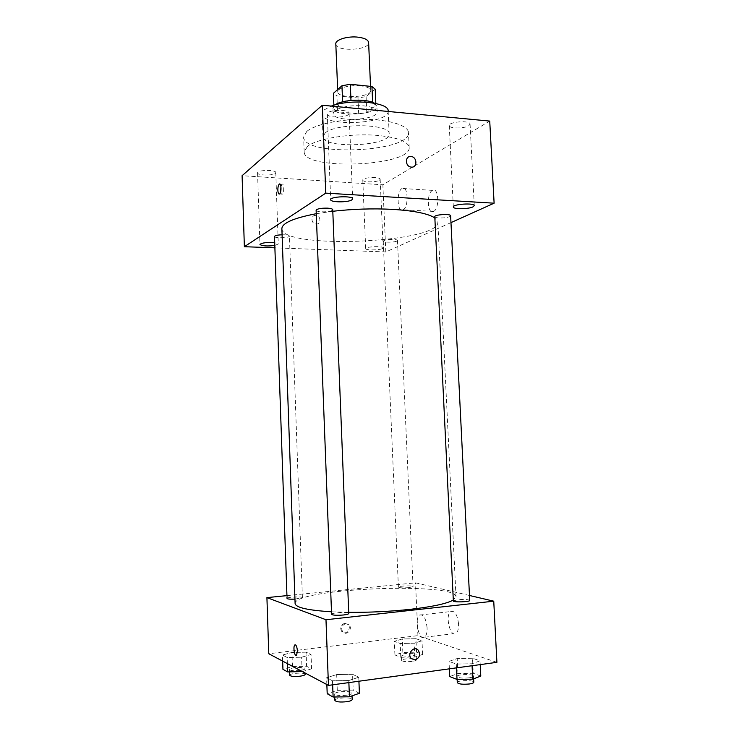 <?xml version="1.0" encoding="UTF-8"?>
<svg xmlns="http://www.w3.org/2000/svg" width="739" height="739" viewBox="0 0 739 739"><rect width="100%" height="100%" fill="white"/><g stroke="black" fill="none" stroke-linecap="round" stroke-linejoin="round"><path stroke-width="0.55" stroke-dasharray="3.69 2.77" d="M335.811 43.906C335.46 51.952 369.648 50.52 368.622 42.529M360.623 85.853C350.184 84.625 337.141 88.117 337.751 91.867C337.363 98.998 371.689 97.557 370.701 90.491C370.313 88.181 366.95 86.639 360.623 85.853M375.218 89.197L366.101 96.597L358.009 98.001L336.919 95.913L333.391 93.326M333.862 105.224L334.028 109.354L342.619 101.816M350.979 100.421L372.622 102.361M350.988 100.652L342.628 102.102M334.028 109.354L337.557 111.811L336.919 95.913M372.641 102.767L375.92 105.317L366.784 112.411L358.674 113.769L337.557 111.811M374.424 103.22L376.899 106.268C378.146 115.284 332.411 117.205 332.901 108.116L335.109 104.864M334.638 110.804L333.113 113.483C332.615 122.434 378.377 120.512 377.13 111.635C376.631 108.753 372.16 106.832 363.727 105.862C350.582 105.104 340.882 106.749 334.638 110.804M366.784 112.411L366.101 96.597M375.92 105.317L375.837 103.506M358.674 113.769L358.009 98.001M388.141 110.989C389.859 124.337 321.502 127.21 322.093 113.76L324.264 109.843L331.284 106.083M325.169 132.992C335.986 122.729 390.866 123.635 389.167 133.879C390.839 146.331 322.352 149.204 322.989 136.65L325.169 132.992M306.777 131.45C314.842 124.429 340.476 118.942 365.168 119.312C389.887 119.626 408.371 125.63 408.482 132.595C410.727 152.41 303.055 156.927 303.627 136.992L306.777 131.45M307.35 146.581L304.182 151.874C303.572 170.875 411.374 166.358 409.175 147.477C408.168 141.5 397.721 137.491 377.841 135.449C351.025 132.946 316.301 138.618 307.35 146.581M379.43 180.233L380.169 179.291C380.502 176.473 362.221 177.305 362.784 180.076C362.479 182.357 376.188 182.468 379.43 180.233M468.794 125.713L470.069 124.097C470.401 120.106 448.508 121.686 449.266 125.593C448.961 128.678 464.286 128.762 468.794 125.713M348.291 114.647L349.094 113.279C349.492 108.873 326.546 109.714 327.303 114.083C326.943 117.704 344.476 118.157 348.291 114.647M275.324 173.332L275.776 172.566C276.155 169.527 256.996 169.887 257.569 172.917C257.218 175.503 272.663 175.854 275.324 173.332M489.735 121.085L382.857 184.778L242.096 175.697M382.423 248.59L383.181 247.888C383.541 245.782 365.149 246.595 365.694 248.664C365.352 250.364 379.135 250.309 382.423 248.59M274.806 245.477L278.27 243.999L274.705 242.697M450.975 222.615L385.813 251.953L382.857 184.778M433.507 211.511L433.645 211.437C439.871 208.564 438.615 186.477 432.463 190.385C426.292 193.221 427.354 214.984 433.507 211.511M403.069 209.848L403.198 209.774C409.138 206.846 407.928 184.473 402.062 188.454C396.187 191.346 397.203 213.377 403.069 209.848M280.681 191.678C281.023 193.766 281.587 194.569 282.381 194.108C284.441 192.722 284.025 182.459 281.984 184.325L280.922 186.588M385.813 251.953L274.88 247.833M315.784 215.4C310.602 214.92 310.74 223.751 315.932 224.019C321.271 224.721 321.206 215.585 315.867 215.4L315.784 215.4C310.602 214.91 310.749 223.751 315.932 224.019C321.271 224.721 321.206 215.585 315.867 215.4L315.784 215.4M396.825 241.08L397.48 240.471C397.342 239.907 395.947 239.565 393.324 239.427C387.596 239.408 384.234 239.981 383.236 241.145C382.959 242.568 394.072 242.512 396.825 241.08M316.126 210.255C315.812 212.25 329.363 212.352 332.171 210.393L332.735 209.691M274.492 236.48C274.224 238.411 289.836 237.986 289.42 236.083C289.217 235.408 287.536 234.984 284.358 234.808L282.095 234.79M434.791 216.703C434.948 217.358 436.379 217.774 439.105 217.94C443.557 218.06 447.095 217.626 449.728 216.619L450.633 215.77M332.799 211.271L316.264 213.7M281.873 228.628C281.568 249.662 439.89 243.02 437.83 222.097L434.846 217.94M348.706 612.335L331.488 611.8M295.11 603.56C293.568 588.475 456.286 581.658 456.009 596.816L453.303 600.031M469.727 600.428C468.341 599.449 464.323 599.209 457.681 599.717L453.34 600.918M287.037 598.461C286.649 597.094 302.713 596.253 302.408 597.657L294.953 599.117M331.589 614.303C331.137 612.585 349.067 611.735 348.753 613.49M408.889 587.653C403.014 588.078 399.513 587.911 398.404 587.154C398.016 585.907 413.35 585.316 413.073 586.6L408.889 587.653M469.487 595.486L415.53 582.831L286.935 595.625M415.937 638.708L402.265 638.986L394.33 641.35L400.187 643.493L414.173 643.216L421.997 640.796L415.937 638.708L402.265 638.986L394.33 641.35L400.187 643.493L414.173 643.216L421.997 640.796L415.937 638.708L416.547 652.186L402.857 652.445L394.922 654.957L400.787 657.276L414.791 657.017L422.616 654.449L416.547 652.186M352.558 674.291L336.688 674.559L326.601 677.765L332.495 680.795L348.79 680.536L358.757 677.247L352.558 674.291L336.688 674.559L326.601 677.765L332.495 680.795L348.79 680.536L358.757 677.247L352.558 674.291L353.187 690.106L337.289 690.337L327.201 693.745M496.904 662.329L417.923 635.642L268.774 653.747M306.085 652.177L291.96 652.445L282.464 655.068L287.157 657.488L301.614 657.22L311.036 654.532L306.085 652.177L291.96 652.445L282.464 655.068L287.157 657.488L301.614 657.22L311.036 654.532L306.085 652.177L306.593 666.282L292.45 666.532L282.945 669.322M472.517 658.237L457.201 658.514L449.016 661.387L456.277 664.047L471.972 663.77L480.017 660.832L472.517 658.237L457.201 658.514L449.016 661.387L456.277 664.047L471.972 663.77L480.017 660.832L472.517 658.237L473.256 673.266L457.931 673.515L449.746 676.564M417.923 635.642L415.53 582.831M458.577 623.984C457.339 614.525 454.707 610.377 450.679 611.541C444.786 615.319 450.347 638.256 456.074 633.388C457.875 631.79 458.716 628.649 458.577 623.984M344.753 623.282C340.651 624.898 339.672 627.67 341.824 631.605C345.621 635.937 352.124 628.362 347.995 624.446L344.753 623.282M345.76 623.651C341.649 625.268 340.679 628.048 342.831 631.993C346.637 636.344 353.15 628.741 349.011 624.824L345.76 623.651M427.087 627.716C425.904 618.118 423.392 613.906 419.549 615.06C413.914 618.848 419.235 642.117 424.694 637.23C426.421 635.623 427.216 632.445 427.087 627.716M295.166 644.768C296.367 645.119 297.115 647.179 297.401 650.967L296.191 655.502M480.784 676.056L473.256 673.266M469.2 677.829C462.457 678.439 458.392 678.005 456.998 676.527C456.508 674.217 473.736 673.792 473.487 676.12C473.403 676.832 471.972 677.404 469.2 677.829M457.931 673.515L457.201 658.514M449.377 668.841L449.016 661.387M456.462 667.862L456.277 664.047M472.073 665.728L471.972 663.77M480.211 664.61L480.017 660.832M457.293 682.614C456.794 680.24 474.041 679.825 473.791 682.217M411.937 655.927C406.034 656.444 402.515 656.13 401.369 654.985C400.954 653.119 416.38 652.555 416.131 654.449C416.029 655.05 414.634 655.548 411.937 655.927M402.857 652.445L402.265 638.986M394.922 654.957L394.33 641.35M400.787 657.276L400.187 643.493M414.791 657.017L414.173 643.216M422.616 654.449L421.997 640.796M412.186 661.414C406.274 661.95 402.755 661.617 401.61 660.435C401.194 658.523 416.62 657.969 416.38 659.909C416.279 660.527 414.884 661.035 412.186 661.414M359.403 693.284L353.187 690.106M346.517 695.242C339.792 695.898 335.829 695.473 334.638 693.958C334.148 691.399 352.198 690.503 351.912 693.099C351.764 693.986 349.972 694.697 346.517 695.242M337.289 690.337L336.688 674.559M326.85 684.545L326.601 677.765M332.652 684.822L332.495 680.795M348.873 682.605L348.79 680.536M358.923 681.229L358.757 677.247M334.878 700.378C334.397 697.755 352.448 696.849 352.17 699.519M302.417 671.585L311.562 668.823L306.593 666.282M299.822 670.449C293.919 671.003 290.473 670.689 289.494 669.525C289.078 667.493 305.235 666.569 304.958 668.638C304.801 669.377 303.082 669.977 299.822 670.449M292.45 666.532L291.96 652.445M282.667 661.119L282.464 655.068M287.369 663.613L287.157 657.488M302.122 671.437L301.614 657.22M311.562 668.823L311.036 654.532M289.697 675.252C289.282 673.164 305.438 672.231 305.161 674.356M337.658 89.558L337.751 91.867M370.525 86.371L370.701 90.491M377.13 111.635L376.899 106.268M333.113 113.483L332.901 108.116M389.167 133.879L388.16 111.469M322.989 136.65L322.093 113.76M409.175 147.477L408.482 132.595M304.182 151.874L303.627 136.992M362.784 180.076L365.694 248.664M380.169 179.291L383.181 247.888M449.266 125.593L453.33 207.003M470.069 124.097L474.281 205.654M327.303 114.083L330.684 199.706M349.094 113.279L352.642 198.874M257.569 172.917L259.952 244.452M275.776 172.566L278.27 243.999M432.463 190.385L402.062 188.454M433.645 211.437L403.198 209.774M281.984 184.325L280.09 184.205M282.381 194.108L279.638 193.941M456.009 596.816L437.83 222.097M302.408 597.657L289.42 236.083M413.073 586.6L397.48 240.471M398.404 587.154L383.236 241.145M349.011 624.824L347.995 624.446M342.831 631.993L341.824 631.605M424.694 637.23L456.074 633.388M419.549 615.06L450.679 611.541M473.625 678.836L473.487 676.12M457.136 679.427L456.998 676.527M416.38 659.909L416.131 654.449M401.61 660.435L401.369 654.985M352.023 695.87L351.912 693.099M334.749 696.988L334.638 693.958M305.115 673.017L304.958 668.638M289.577 671.89L289.494 669.525"/><path stroke-width="1.11" d="M370.525 86.371L368.622 42.529C368.216 39.915 364.863 38.151 358.563 37.236C348.152 35.777 335.183 39.647 335.811 43.906L337.658 89.558M333.862 105.224L333.391 93.326L341.954 85.761L350.304 84.264L371.939 86.518L375.218 89.197L375.837 103.506M342.619 101.816L341.954 85.761M372.622 102.361L371.939 86.518M350.979 100.421L350.304 84.264M335.109 104.864C341.935 99.516 367.172 98.453 374.424 103.22M331.284 106.083C350.12 98.573 389.388 102.185 388.141 110.989L388.16 111.469M274.88 247.833L244.369 246.706L242.096 175.697L322.324 105.234L489.735 121.085L494.114 203.188L450.975 222.615M472.978 206.883L474.281 205.654C474.669 202.662 452.619 204.084 453.33 207.003C452.979 209.313 468.397 209.211 472.978 206.883M351.81 199.899L352.642 198.874C353.085 195.567 329.973 196.445 330.684 199.706C330.287 202.421 347.93 202.569 351.81 199.899M274.705 242.697C266.788 242.198 261.874 242.78 259.952 244.452C262.022 246.032 266.973 246.373 274.806 245.477M244.369 246.706L325.77 193.138L322.324 105.234M277.846 190.246C278.058 193.184 278.649 194.412 279.638 193.941C281.679 192.556 281.273 182.284 279.25 184.15C278.307 185.203 277.836 187.226 277.846 190.246M280.922 186.588L280.681 191.678M325.77 193.138L494.114 203.188M411.42 167.116L411.198 167.097C404.963 166.598 404.796 155.615 411.023 156.502C417.23 156.862 417.637 167.818 411.42 167.116M411.198 167.097C404.963 166.598 404.796 155.615 411.023 156.502C417.23 156.862 417.637 167.818 411.411 167.116M332.735 209.691C332.532 208.878 330.758 208.361 327.414 208.139C320.92 208.056 317.16 208.767 316.126 210.255L331.589 614.303C332.753 615.301 336.679 615.532 343.376 614.996C346.803 614.589 348.596 614.091 348.753 613.49L332.735 209.691M282.095 234.79C277.467 234.984 274.926 235.547 274.492 236.48L287.037 598.461C287.545 599.098 290.178 599.32 294.953 599.117M450.633 215.77C450.938 213.589 434.273 214.569 434.791 216.703L453.34 600.918C452.989 602.497 470.226 601.98 469.727 600.428L450.633 215.77M434.846 217.94C428.177 213.562 413.969 210.698 392.215 209.349C372.724 208.361 352.919 208.998 332.799 211.271M316.264 213.7C293.605 218.079 282.141 223.058 281.873 228.628L295.11 603.56C295.72 607.56 307.849 610.303 331.488 611.8M453.303 600.031C446.809 603.671 432.407 606.774 410.099 609.352C390.081 611.504 369.62 612.502 348.706 612.335M286.935 595.625L266.918 597.611L325.982 619.735L493.744 601.176L469.487 595.486M325.982 619.735L328.458 685.395L268.774 653.747L266.918 597.611M297.401 650.967L296.579 655.29C294.713 657.479 292.829 646.671 294.769 644.981C296.108 644.51 296.986 646.505 297.401 650.967M328.458 685.395L496.904 662.329L493.744 601.176M415.013 659.945L411.272 658.578C406.681 654.024 413.895 645.304 418.182 650.163C420.713 654.708 419.65 657.969 415.013 659.945L411.263 658.578C406.681 654.024 413.895 645.304 418.182 650.163C420.703 654.708 419.65 657.969 415.004 659.945M296.191 655.502C294.334 655.992 293.05 646.422 294.778 644.981L295.166 644.768M449.377 668.841L449.746 676.564L457.025 679.427L472.738 679.178L480.784 676.056L480.211 664.61M457.025 679.427L456.462 667.862M472.738 679.178L472.073 665.728M473.625 678.836L473.791 682.217C473.708 682.947 472.276 683.529 469.496 683.963C462.762 684.591 458.688 684.138 457.293 682.614L457.136 679.427M326.85 684.545L327.201 693.745L333.113 697.016L349.427 696.785L359.403 693.284L358.923 681.229M333.113 697.016L332.652 684.822M349.427 696.785L348.873 682.605M352.023 695.87L352.17 699.519C352.023 700.424 350.221 701.154 346.776 701.699C340.042 702.373 336.079 701.939 334.878 700.378L334.749 696.988M282.667 661.119L282.945 669.322L287.656 671.917L302.417 671.585M287.656 671.917L287.369 663.613M305.115 673.017L305.161 674.356C305.004 675.113 303.295 675.723 300.025 676.203C294.122 676.767 290.676 676.444 289.697 675.252L289.577 671.89M280.09 184.205L279.25 184.15"/></g></svg>
